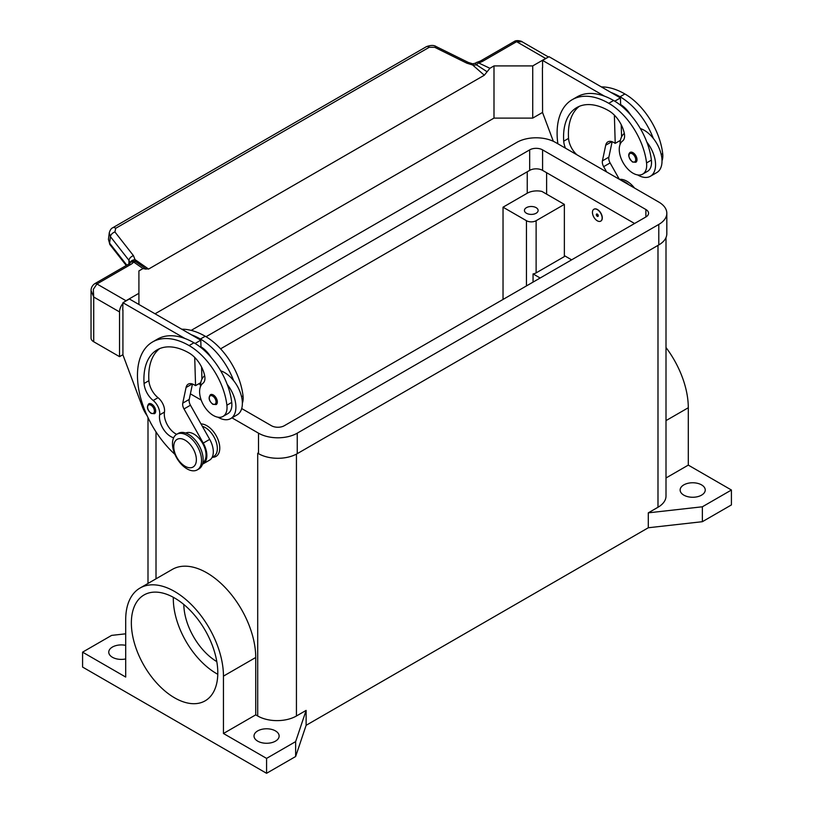 <?xml version="1.0" encoding="UTF-8"?>
<svg xmlns="http://www.w3.org/2000/svg" width="814" height="814" viewBox="0 0 814 814"><rect width="100%" height="100%" fill="white"/><g stroke="black" fill="none" stroke-linecap="round" stroke-linejoin="round"><path stroke-width="1.22" d="M206.044 336.721L529.67 149.878A9.127 5.271 180 0 1 542.582 149.878L645.878 209.513A9.127 5.271 180 0 1 648.555 213.248A9.127 5.271 180 0 1 645.878 216.972L284.33 425.712A9.127 5.271 180 0 1 271.418 425.712L241.697 408.547M634.584 223.494L542.582 170.38A9.127 5.271 0 0 0 529.67 170.38L220.584 348.83M200.478 384.747L198.789 383.781M257.814 453.266A27.391 15.812 180 0 1 257.702 453.205L258.506 453.663A27.391 15.812 0 0 0 297.242 453.663L658.791 244.933A27.391 15.812 0 0 0 666.819 233.75L666.819 213.248A27.391 15.812 180 0 1 658.791 224.43L297.242 433.17A27.391 15.812 180 0 1 258.506 433.17L231.97 417.847M191.188 330.382L516.758 142.419A27.391 15.812 180 0 1 555.494 142.419L658.791 202.065A27.391 15.812 180 0 1 666.819 213.248M201.211 400.081L190.395 393.844M683.811 495.136A12.556 7.245 180 0 1 680.138 490.018A12.556 7.245 180 0 1 687.881 483.313A12.556 7.245 180 0 1 701.566 484.89A12.556 7.245 180 0 1 705.239 490.018A12.556 7.245 180 0 1 697.496 496.713A12.556 7.245 180 0 1 683.811 495.136M125.702 658.943A12.556 7.245 180 0 1 112.434 657.285A12.556 7.245 180 0 1 108.761 652.156A12.556 7.245 180 0 1 125.702 645.37M257.702 741.147A12.556 7.245 180 0 1 254.019 736.029A12.556 7.245 180 0 1 261.772 729.334A12.556 7.245 180 0 1 275.458 730.901A12.556 7.245 180 0 1 279.131 736.029A12.556 7.245 180 0 1 271.377 742.724A12.556 7.245 180 0 1 257.702 741.147M526.444 213.248A6.848 3.958 180 0 1 524.43 210.45A6.848 3.958 180 0 1 528.662 206.797A6.848 3.958 180 0 1 536.121 207.651A6.848 3.958 180 0 1 538.125 210.45A6.848 3.958 180 0 1 533.903 214.102A6.848 3.958 180 0 1 526.444 213.248M174.572 697.822A61.131 35.297 60 0 1 134.646 643.955A61.131 35.297 60 0 1 144.017 594.973A61.131 35.297 60 0 1 174.572 597.995A61.131 35.297 60 0 1 214.509 651.861A61.131 35.297 60 0 1 205.138 700.844A61.131 35.297 60 0 1 174.572 697.822M173.331 597.303A61.131 35.297 -120 0 0 216.544 673.595A61.131 35.297 -120 0 0 217.786 674.287M216.799 661.619A47.436 27.381 60 0 1 183.811 604.487M201.017 423.952A18.264 10.541 60 0 1 219.77 448.076A18.264 10.541 60 0 1 212.24 457.285M201.536 460.47A20.543 11.864 -120 0 0 192.562 439.794A20.543 11.864 -120 0 0 176.73 434.289A20.543 11.864 -120 0 0 172.476 443.691A20.543 11.864 -120 0 0 181.451 464.367A20.543 11.864 -120 0 0 197.273 469.871A20.543 11.864 -120 0 0 201.536 460.47M196.367 459.727A15.975 9.229 -120 0 0 185.063 440.15A15.975 9.229 -120 0 0 173.769 446.683A15.975 9.229 -120 0 0 185.063 466.249A15.975 9.229 -120 0 0 196.367 459.727M197.273 469.871L198.891 468.945A20.543 11.864 -120 0 0 203.144 459.534A20.543 11.864 -120 0 0 194.18 438.868A20.543 11.864 -120 0 0 178.347 433.363L176.73 434.289M173.647 437.779A15.975 9.229 60 0 1 159.615 414.896A11.416 6.593 -120 0 0 153.185 400.478A15.975 9.229 60 0 1 144.058 383.475A63.909 36.905 60 0 1 157.143 349.857A63.909 36.905 60 0 1 189.102 353.022A22.823 13.177 60 0 1 204.64 375.569A11.416 6.593 60 0 1 202.961 383.241A19.404 11.203 -120 0 0 199.735 394.027A19.404 11.203 -120 0 0 208.984 412.149A19.404 11.203 -120 0 0 223.016 416.422A19.404 11.203 -120 0 0 226.892 405.209A53.989 31.176 -120 0 0 189.102 345.574A73.046 42.175 -120 0 0 152.584 341.951A73.046 42.175 -120 0 0 174.888 454.334M202.859 462.678A17.125 9.88 -120 0 0 203.439 462.23A17.125 9.88 -120 0 0 202.187 442.592A17.125 9.88 -120 0 0 185.755 433.058M212.139 457.336L213.807 456.379A17.125 9.88 -120 0 0 214.733 455.708A17.125 9.88 -120 0 0 215.425 439.865A17.125 9.88 -120 0 0 202.34 426.302M223.016 416.422L227.859 413.624A19.404 11.203 -120 0 0 231.736 402.411A53.989 31.176 -120 0 0 227.198 384.401A25.112 14.499 60 0 1 235.907 407.071A25.112 14.499 60 0 1 230.708 418.569L237.169 414.835A25.112 14.499 -120 0 0 242.369 403.347A25.112 14.499 -120 0 0 233.659 380.677A53.989 31.176 -120 0 0 200.397 339.041A73.046 42.175 -120 0 0 191.31 334.727L129.385 298.972L122.924 302.706L184.849 338.451A73.046 42.175 -120 0 0 157.428 339.153L152.584 341.951M220.686 370.838A25.112 14.499 60 0 1 233.659 380.677M200.407 386.803A25.112 14.499 60 0 1 200.397 386.569A25.112 14.499 60 0 1 204.67 375.702M217.348 401.943A5.708 3.297 60 0 1 216.168 404.558L212.861 404.324C208.893 400.915 208.099 397.7 210.46 394.678A5.708 3.297 60 0 1 213.319 394.963A5.708 3.297 60 0 1 217.348 401.943M155.688 411.08A5.708 3.297 60 0 1 154.507 413.695L151.201 413.451C147.242 410.042 146.439 406.827 148.799 403.805A5.708 3.297 60 0 1 151.658 404.09A5.708 3.297 60 0 1 155.688 411.08M592.45 212.403A6.848 3.958 -120 0 0 595.441 219.302A6.848 3.958 -120 0 0 600.722 221.133A6.848 3.958 -120 0 0 602.136 217.999A6.848 3.958 -120 0 0 599.145 211.111A6.848 3.958 -120 0 0 593.874 209.269A6.848 3.958 -120 0 0 592.45 212.403M593.955 209.229A6.848 3.958 60 0 1 594.037 209.178A6.848 3.958 60 0 1 599.308 211.009A6.848 3.958 60 0 1 602.299 217.908A6.848 3.958 60 0 1 600.885 221.042A6.848 3.958 60 0 1 600.803 221.082M598.27 215.761A1.374 0.794 -120 0 0 597.293 214.082A1.374 0.794 -120 0 0 596.326 214.642A1.374 0.794 -120 0 0 597.293 216.321A1.374 0.794 -120 0 0 598.27 215.761M598.158 215.517A0.987 0.57 -120 0 0 596.754 214.703A0.987 0.57 -120 0 0 598.158 215.517M662.016 160.826A19.404 11.203 -120 0 0 662.688 153.602A53.989 31.176 -120 0 0 624.898 93.966A73.046 42.175 -120 0 0 601.414 86.925M565.465 148.179A15.975 9.229 60 0 1 563.715 141.188A63.909 36.905 60 0 1 576.8 107.57A63.909 36.905 60 0 1 608.76 110.735A22.823 13.177 60 0 1 624.287 133.282A11.416 6.593 60 0 1 622.618 140.964A19.404 11.203 -120 0 0 619.383 151.74A19.404 11.203 -120 0 0 628.632 169.861A19.404 11.203 -120 0 0 642.663 174.135L647.506 171.337A19.404 11.203 -120 0 0 651.393 160.124A53.989 31.176 -120 0 0 646.855 142.114A53.989 31.176 -120 0 0 613.603 100.488A73.046 42.175 -120 0 0 604.507 96.174L542.582 60.419L542.582 67.684M642.663 174.135A19.404 11.203 -120 0 0 646.55 162.922A53.989 31.176 -120 0 0 608.76 103.286A73.046 42.175 -120 0 0 572.232 99.664A73.046 42.175 -120 0 0 557.875 143.803M624.318 133.425A25.112 14.499 -120 0 0 620.054 144.292A25.112 14.499 -120 0 0 620.054 144.526M637.606 174.918A25.112 14.499 -120 0 0 650.366 176.282A25.112 14.499 -120 0 0 655.565 164.784A25.112 14.499 -120 0 0 646.855 142.114M640.343 128.551A25.112 14.499 60 0 1 653.306 138.39A25.112 14.499 60 0 1 662.016 161.06A25.112 14.499 60 0 1 656.817 172.558L650.366 176.282M630.117 152.391A5.708 3.297 60 0 1 632.966 152.676A5.708 3.297 60 0 1 637.006 159.666A5.708 3.297 60 0 1 635.815 162.271L632.509 162.037C628.459 157.692 627.665 154.477 630.117 152.391M91.046 290.415L93.712 297.018L93.325 289.336L96.937 283.974L130.728 264.469A13.696 7.906 0 0 0 133.638 261.986A4.569 2.89 -54.7 0 1 135.846 261.762L133.465 255.657L114.927 231.97L115.69 228.317L429.243 47.283A4.569 2.635 -120 0 0 426.831 46.51A4.569 2.635 -120 0 0 426.414 46.673A4.569 2.635 -120 0 0 426.404 46.673L112.841 227.706A4.569 2.635 60 0 1 112.851 227.706A4.569 2.635 60 0 1 113.268 227.544A4.569 2.635 60 0 1 115.69 228.317M122.924 354.701L119.536 356.654L119.536 311.925A9.127 5.271 -60 0 1 121.428 305.565A9.127 5.271 -60 0 1 122.924 303.408M91.036 290.659L91.036 338.024A9.127 5.271 0 0 0 93.712 341.748L93.712 297.018L119.536 311.925M126.821 265.181L109.595 243.152L108.435 239.428L109.259 232.906L110.419 236.63A4.569 2.737 -38 0 1 111.915 233.852A4.569 2.737 -38 0 1 114.927 231.97M109.31 232.58L109.259 232.906C110.032 230.087 111.233 228.347 112.851 227.706A4.569 2.635 60 0 0 112.759 227.757M429.243 47.283L434.737 47.324L466.839 63.177L472.629 64.988L476.699 64.967A4.569 2.35 -64.8 0 1 478.5 62.871A13.696 7.906 0 0 0 482.814 61.192L516.595 41.687L522.11 41.779L548.483 57.011M482.814 61.192A4.569 2.635 -120 0 0 480.525 60.969L514.316 41.463A4.569 2.635 -120 0 1 516.595 41.687L545.645 58.466A9.127 5.271 -60 0 1 547.079 57.825M124.562 301.76A9.127 5.271 -60 0 1 125.997 300.742L138.909 293.294L138.909 270.93L142.999 268.559L133.638 261.986A4.569 3.429 -143.5 0 0 129.965 262.993A4.569 4.569 0 0 1 134.198 261.182A4.569 4.324 97.1 0 1 134.218 261.182A4.569 4.324 97.1 0 1 135.846 261.762L140.415 264.896M130.728 264.469A4.569 2.635 60 0 0 128.439 264.245L94.658 283.75A4.569 2.635 60 0 1 96.937 283.974L125.997 300.742M472.761 63.828L472.629 64.988L484.31 75.234L487.098 71.764L476.699 64.967L475.488 63.166L472.761 63.828L468.304 62.434A4.569 1.394 -63.7 0 1 468.335 62.454M126.262 265.496L109.951 244.648A4.569 2.737 142 0 0 109.961 244.658A4.569 2.737 142 0 1 109.595 243.152L110.419 236.63L128.948 260.317A4.569 2.737 -38 0 1 130.444 257.539A4.569 2.737 -38 0 1 133.465 255.657M466.839 63.177A4.569 1.394 -63.7 0 1 468.304 62.434L436.202 46.581A4.569 1.394 -63.7 0 1 436.233 46.602M130.24 262.657A4.569 3.337 -6.4 0 1 135.256 259.768L148.586 269.068L484.31 75.234M128.948 263.919L128.948 260.317L130.077 262.851M545.645 58.466L532.732 65.914L493.996 65.914L489.906 68.284L478.5 62.871A4.569 1.465 76.2 0 0 477.411 62.169A4.569 4.569 0 0 0 475.498 63.166M487.098 71.764L489.906 68.284M148.586 269.068L145.808 268.803L139.835 264.489M146.113 269.139L142.999 268.559M155.047 313.797L493.996 118.101L493.996 65.914M493.996 118.101L532.732 118.101L542.582 112.413M119.536 356.654L93.712 341.748M138.909 304.477L138.909 293.294M122.924 309.971L122.924 354.884L142.369 406.797A22.823 13.177 60 0 0 147.12 415.7M122.761 310.063L122.924 302.706M577.024 154.853A15.975 9.229 60 0 1 568.559 138.39A63.909 36.905 60 0 1 579.314 106.339M606.644 171.958L603.652 166.656A6.848 3.958 60 0 1 602.411 160.867L605.708 145.207A11.416 6.593 60 0 1 607.895 141.86A11.416 6.593 60 0 1 613.603 142.419L615.211 143.356L614.377 115.15M614.763 101.18L620.431 97.914L620.644 105.321M621.224 124.746L621.591 136.844M612.118 141.728L608.862 157.143A6.848 3.958 -120 0 0 610.113 162.932L619.322 179.273M542.582 60.419L549.033 56.695L620.431 97.914M542.419 67.776L542.582 112.607L553.327 141.3M615.211 143.356L620.421 140.344M604.507 96.174A73.046 42.175 -120 0 0 577.075 96.876L572.232 99.664M620.624 104.558A22.823 13.177 60 0 1 630.799 115.14M653.306 138.39A53.989 31.176 -120 0 0 620.054 96.764A73.046 42.175 -120 0 0 610.958 92.44M629.1 184.92A20.543 11.864 -120 0 0 621.662 180.627M634.513 188.044A20.543 11.864 -120 0 0 619.474 179.365M564.367 255.647L571.631 259.839M176.679 434.32A15.975 9.229 60 0 1 164.459 412.098A11.416 6.593 -120 0 0 158.028 397.69A15.975 9.229 60 0 1 148.901 380.677A63.909 36.905 60 0 1 159.656 348.616M194.719 357.438L195.564 385.643L193.946 384.707A11.416 6.593 -120 0 0 188.238 384.147A11.416 6.593 -120 0 0 186.06 387.495L182.753 403.154A6.848 3.958 -120 0 0 184.005 408.943L203.246 443.091A18.264 10.541 60 0 1 203.073 463.888A18.264 10.541 60 0 1 202.472 464.194M191.31 334.727L200.773 340.191L195.106 343.467M200.773 382.631L195.564 385.643M201.933 379.131L201.577 367.033M200.997 347.598L200.977 346.845A22.823 13.177 60 0 1 211.141 357.427M200.773 340.191L200.977 346.845M203.073 463.888L209.534 460.164A18.264 10.541 -120 0 0 209.697 439.367L190.456 405.209A6.848 3.958 60 0 1 189.214 399.43L192.46 384.015M227.198 384.401A53.989 31.176 -120 0 0 193.946 342.775A73.046 42.175 -120 0 0 184.849 338.451M230.708 418.569A25.112 14.499 60 0 1 217.948 417.206M242.369 403.113A19.404 11.203 -120 0 0 243.03 395.889A53.989 31.176 -120 0 0 205.24 336.253A73.046 42.175 -120 0 0 181.756 329.212M666.005 477.981L688.298 465.109L688.298 407.743A69.119 39.906 -120 0 0 666.005 347.527M688.298 465.109L731.42 490.018L731.42 504.924L702.37 521.693L648.3 527.757L306.125 725.305L295.635 756.521L266.575 773.3L82.58 667.063L82.58 652.156L111.63 635.388L125.702 633.811M666.005 237.556L666.005 496.072A27.391 15.812 180 0 1 657.987 507.254L648.3 512.84L702.37 506.786L731.42 490.018M140.018 588.054L172.303 569.413A69.119 39.906 60 0 1 225.559 587.932A69.119 39.906 60 0 1 255.728 657.488L255.728 714.855L223.453 733.495L223.453 676.129A69.119 39.906 -120 0 0 193.284 606.562A69.119 39.906 -120 0 0 140.018 588.054A69.119 39.906 -120 0 0 125.702 619.688L125.702 677.055L82.58 652.156M266.575 773.3L266.575 758.394L223.453 733.495M306.125 725.305L306.125 710.398L296.438 715.994A27.391 15.812 180 0 1 257.702 715.994L255.728 714.855M306.125 710.398L295.635 741.615L266.575 758.394M540.16 278.012L533.058 273.911A6.848 3.958 0 0 0 536.121 272.883L564.367 256.583L564.367 204.395L536.121 220.706A6.848 3.958 180 0 1 526.444 220.706L503.032 207.194L527.248 193.213A13.696 7.906 180 0 1 541.941 191.443L564.367 204.395M533.058 282.112L533.058 273.911M503.032 299.44L503.032 207.194M702.37 521.693L702.37 506.786M648.3 527.757L648.3 512.84M295.635 756.521L295.635 741.615M532.732 118.101L532.732 65.914M645.878 209.513L645.878 216.972M542.582 149.878L542.582 170.38M529.67 149.878L529.67 170.38M658.791 224.43L658.791 244.933M258.506 433.17L258.506 453.663M297.242 433.17L297.242 453.663M216.056 401.943A4.792 2.768 -120 0 0 212.668 396.072A4.792 2.768 -120 0 0 209.279 398.036A4.792 2.768 -120 0 0 212.668 403.907A4.792 2.768 -120 0 0 216.056 401.943M154.406 411.08A4.792 2.768 -120 0 0 151.007 405.209A4.792 2.768 -120 0 0 147.619 407.163A4.792 2.768 -120 0 0 151.007 413.034A4.792 2.768 -120 0 0 154.406 411.08M662.688 153.602L661.202 154.457M651.393 160.124L646.55 162.922M632.325 153.795A4.792 2.768 -120 0 0 628.937 155.749A4.792 2.768 -120 0 0 632.325 161.62A4.792 2.768 -120 0 0 635.714 159.666A4.792 2.768 -120 0 0 632.325 153.795M480.525 60.969L477.411 62.169M434.737 47.324A4.569 1.394 -63.7 0 1 436.202 46.581C433.964 45.045 430.708 45.075 426.414 46.673M605.708 145.207L611.884 141.646M602.411 160.867L608.862 157.143M603.652 166.656L610.113 162.932M568.559 138.39L563.715 141.188M613.603 100.488L608.76 103.286M624.898 93.966L620.054 96.764M546.611 172.71L546.611 194.139M192.236 383.933L186.06 387.495M189.214 399.43L182.753 403.154M190.456 405.209L184.005 408.943M209.697 439.367L203.246 443.091M241.555 396.744L243.03 395.889M200.397 339.041L205.24 336.253M159.615 414.896L164.459 412.098M153.185 400.478L158.028 397.69M144.058 383.475L148.901 380.677M226.892 405.209L231.736 402.411M189.102 345.574L193.946 342.775M688.298 407.743L666.005 420.614M223.453 676.129L255.728 657.488M257.702 715.994L257.702 453.205M156.013 578.815L156.013 431.898M536.121 220.706L536.121 272.883M526.444 220.706L526.444 285.928M527.248 171.774L527.248 193.213M657.987 507.254L657.987 245.39M296.438 715.994L296.438 454.11M514.316 41.463C516.788 39.591 522.395 41.382 522.12 41.789M128.439 264.245L129.965 262.993M91.036 290.679C91.066 287.79 92.277 285.48 94.658 283.75M109.961 244.658L108.435 239.428M147.995 583.445L147.995 417.582"/></g></svg>

